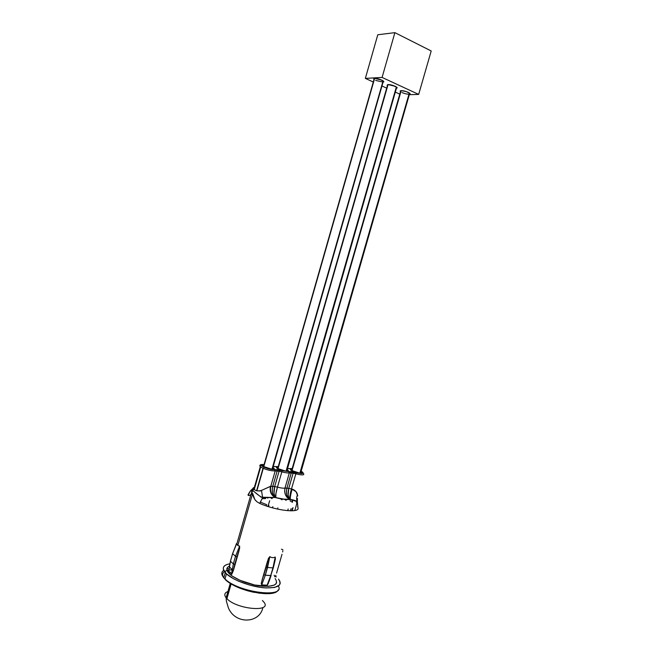 <?xml version="1.0" encoding="UTF-8"?>
<svg xmlns="http://www.w3.org/2000/svg" width="653" height="653" viewBox="0 0 653 653"><rect width="100%" height="100%" fill="white"/><g stroke="black" fill="none" stroke-linecap="round" stroke-linejoin="round"><path stroke-width="0.98" d="M292.062 468.985C290.12 468.927 289.834 469.376 291.197 470.323L290.495 469.164L292.062 468.985M278.154 467.001C276.195 466.952 275.876 467.393 277.207 468.34L276.57 467.173L278.154 467.001M263.959 464.977C261.975 464.928 261.633 465.377 262.93 466.315L262.359 465.148L263.959 464.977M263.151 466.454L263.559 466.364L263.151 466.454M302.682 472.233L302.184 471.882C304.388 473.792 302.372 474.021 296.144 472.576L295.85 473.809C302.176 475.335 304.714 475.245 303.482 473.531C304.714 475.245 302.168 475.335 295.85 473.809L291.499 488.926L296.021 491.636L297.752 495.97M257.266 490.827L260.172 490.991L270.791 486.273L275.191 470.927C270.456 470.935 265.608 469.646 260.653 467.058L254.27 489.415L260.653 467.058L259.886 465.442L260.653 467.058C265.608 469.646 270.456 470.935 275.191 470.927L279.068 471.262L274.684 486.55L272.774 486.305L277.158 470.993L272.774 486.305L270.791 486.273L275.191 470.927L274.562 469.54L301.262 473.531L303.074 473.319L302.959 472.47L300.886 471.188L302.184 471.882M223.318 577.121C221.196 574.256 221.318 572.004 223.685 570.355C221.147 572.134 221.187 574.583 223.808 577.709L224.983 578.925L226.428 573.848L225.252 572.648C221.571 568.037 223.081 565.09 229.774 563.8M232.06 569.751C223.84 570.379 221.008 573.008 223.571 577.636M225.611 579.986L224.983 578.925C238.288 592.565 285.802 598.523 278.358 586.035C285.802 598.523 238.288 592.565 224.983 578.925L225.611 579.986C231.978 585.463 241.496 589.594 254.172 592.377L247.675 590.81L237.088 587.014L228.615 582.386L225.611 579.986M251.552 492.395L252.074 492.313M297.621 506.499L297.98 507.814C300.143 513.315 276.129 510.728 259.763 503.43L256.996 501.806L254.825 499.553L252.662 493.415L237.79 545.533L236.631 543.516L236.215 544.129L236.696 543.606L237.79 545.533L252.662 493.415L249.34 495.521L248.352 495.456L248.009 494.794L250.442 490.876L253.38 488.493M228.697 570.526L228.623 571.097M230.191 572.159L228.721 571.555L230.191 572.159L229.652 574.044L230.191 572.159L231.603 574.191L230.191 572.159M229.325 566.143C226.273 567.637 226.02 569.898 228.566 572.942L232.386 576.191L240.075 580.346L254.694 585.015L268.228 586.353L274.203 585.137L275.901 583.962L276.652 582.468M275.77 576.501L276.309 576.942L275.77 576.501M228.974 568.608L226.82 569.041M263.249 468.495L256.907 490.705L263.249 468.495M291.605 501.83L292.218 499.716L291.605 501.83M292.405 502.369L292.675 500.247M409.872 94.056L408.966 94.22L300.021 472.617M291.613 470.544L400.771 90.685C402.819 90.571 405.301 91.126 408.223 92.334C410.157 93.289 410.557 93.901 409.447 94.179C412.557 93.812 404.689 90.424 401.211 90.645L291.973 470.764L401.211 90.645L400.493 91.649M387.058 85.217L388.062 84.58L395.155 86.278C397.163 87.273 397.587 87.918 396.42 88.196C399.62 87.837 391.555 84.327 388.062 84.58L277.998 468.789L388.062 84.58L393.384 85.592L397.032 87.616L395.987 88.237L286.218 470.666M388.062 84.58L387.4 85.625M383.605 81.919L383.082 80.825L379.973 79.388L376.112 78.466L373.777 78.597L373.679 79.054L374.634 78.384L381.768 80.099C383.858 81.135 384.291 81.796 383.074 82.09C386.413 81.731 378.136 78.091 374.634 78.384L263.739 466.781L374.634 78.384L379.981 79.397L383.727 81.47L382.731 82.123L272.13 468.683M263.477 466.642L374.03 79.462M272.513 468.968L383.074 82.09L375.655 80.425M286.781 471.123L396.42 88.196M300.633 473.115L409.447 94.179C407.407 94.301 404.925 93.754 402.003 92.546M297.401 500.043L297.352 501.724L290.291 499.325C286.977 499.88 281.949 499.276 275.199 497.513L283.777 499.112L290.291 499.325L284.047 499.292L275.199 497.513L262.596 497.586L259.763 503.43C276.129 510.728 300.143 513.315 297.98 507.814L297.352 501.724L297.98 507.814M287.72 510.695L288.177 508.981L287.72 510.695M291.05 508.679L290.422 510.826L291.05 508.679M291.76 510.826L292.511 508.14L291.76 510.826M272.521 507.846L272.848 506.614L272.521 507.846M277.909 507.822L277.533 509.087L277.909 507.822M266.702 504.704L260.229 502.043L266.702 504.704L266.351 505.953M278.505 579.121C282.741 585.57 277.77 588.451 263.592 587.757C250.205 586.525 233.015 580.06 226.428 573.848L224.983 578.925M223.873 572.061L224.444 571.636M274.774 592.181L268.179 593.601L258.645 593.128M278.627 579.268L279.949 581.472L280.202 583.472L279.362 585.186L274.497 587.48L265.983 587.937L260.743 587.422L249.356 584.998L238.345 581.072L233.57 578.746L226.428 573.848L223.318 569.294L223.416 567.367L224.599 565.776L226.795 564.567M275.313 578.795L275.158 578.607C278.88 584.264 274.546 586.794 262.147 586.182C250.466 585.112 235.464 579.48 229.652 574.044L226.901 570.061L226.966 568.371L227.979 566.975M231.782 574.289L233.341 563.89L230.452 561.302L232.615 553.703L235.521 556.25L233.341 563.89L230.452 561.302L228.721 571.555L230.403 561.262L232.615 553.703L235.521 556.25L239.627 546.096L238.998 550.895L233.464 570.281L231.782 574.289M237.79 545.533L239.627 546.096L237.79 545.533M296.895 503.945L296.397 501.765M269.199 580.819L267.126 585.202L270.742 575.53L265.33 575.187L269.828 556.634L267.534 567.506L272.946 567.873L270.742 575.53L268.024 575.415L265.33 575.187L267.534 567.506L272.946 567.873L275.231 557.05C273.297 557.948 271.493 557.817 269.828 556.634L268.375 558.511L269.828 556.634C271.493 557.817 273.297 557.948 275.231 557.05L275.395 559.041L273.321 567.498M261.967 580.452L267.608 560.845M261.249 584.011L261.388 582.803L261.249 584.011M271.117 575.146L267.126 585.202L261.698 584.9L267.281 585.219L268.44 583.211M293.034 507.708L292.16 510.809L293.034 507.708M262.375 498.721L265.649 498.574L264.645 497.545L265.649 498.574M276.586 573.073L282.006 554.291M281.419 549.246L282.839 549.655M274.986 576.885L274.146 575.244M275.884 575.342L275.484 576.395M282.888 550.708L282.635 551.932M233.464 570.281L238.998 550.895L233.464 570.281L234.745 564.38L233.341 563.89L231.603 574.191L233.464 570.281M268.375 558.511L266.114 567L267.534 567.506L266.114 567L263.902 574.689L265.33 575.187L261.698 584.9L265.33 575.187L263.902 574.689L261.984 580.395L267.591 560.903L261.388 582.803M236.696 543.606L232.615 553.703L236.696 543.606M235.521 556.25L233.341 563.89L234.745 564.38L236.925 556.74L235.521 556.25L236.925 556.74L239.618 548.463L239.627 546.096L235.521 556.25M230.55 560.951L229.244 566.69L232.093 569.498L231.652 574.256M236.215 544.129L236.002 544.684M273.387 567.563L275.395 559.041L275.231 557.05L273.395 567.571L270.742 575.53L273.305 567.849M267.967 506.491L269.665 500.704L267.967 506.491M268.914 505.446L268.546 506.671M277.452 487.122C280.831 488.028 283.345 488.354 284.977 488.093L289.336 472.903C287.72 473.115 285.214 472.764 281.835 471.85L277.452 487.122L274.684 486.55L279.068 471.262L281.835 471.85L277.452 487.122C280.831 488.028 283.345 488.354 284.977 488.093L289.336 472.903L293.124 473.221L288.773 488.354L286.904 488.118L291.254 472.968L286.904 488.118L284.977 488.093L288.773 488.354L293.124 473.221L295.85 473.809L291.499 488.926L288.773 488.354L288.161 494.876L288.806 497.537L289.997 499.243L287.826 497.423L286.724 494.705L286.398 491.44L286.904 488.118C285.818 493.252 286.7 496.949 289.548 499.194C285.581 496.941 284.055 493.235 284.977 488.093L284.626 491.415L285.394 494.688L287.124 497.415L289.548 499.194C286.422 499.627 281.843 499.072 275.811 497.537L275.933 493.521L277.452 487.122C275.974 492.231 275.419 495.7 275.811 497.537C273.844 495.382 273.468 491.717 274.684 486.55L277.452 487.122M253.388 487.587L254.27 489.415C255.731 490.999 258.139 491.325 261.51 490.411L270.489 486.322L274.684 486.55L274.031 493.137L274.652 495.823L275.811 497.537L273.656 495.7L272.57 492.958L272.252 489.66L272.774 486.305C271.672 491.497 272.538 495.227 275.354 497.488C271.387 495.211 269.869 491.472 270.791 486.273L270.432 489.636L271.199 492.942L272.93 495.692L275.199 497.513C271.06 495.186 269.485 491.456 270.489 486.322C269.485 491.456 271.06 495.186 275.199 497.513L261.151 497.202L252.213 490.109L251.576 490.591L251.829 489.84L250.442 490.876L248.156 495.284M255.021 485.146L254.703 485.595L255.021 485.146M263.175 464.561L261.192 464.74L261.127 465.573L264.555 467.499L270.195 469.164L274.562 469.54C269.093 470.397 254.335 463.459 264.057 464.634M292.16 468.658L287.247 468.462L292.16 468.658M278.251 466.666L273.101 466.446L278.251 466.666M273.313 467.793L273.942 468.968L271.15 469.034L262.93 466.315C266.538 468.821 277.484 470.356 273.313 467.793M287.377 469.785L288.071 470.96L285.377 471.033L277.207 468.34C280.888 470.837 291.605 472.339 287.377 469.785M301.164 471.735L301.906 472.911L299.303 472.992L291.197 470.323C294.936 472.813 305.433 474.282 301.164 471.735M297.45 498.517L297.393 499.455M250.679 494.901L252.662 493.415C253.021 496.28 254.066 498.712 255.78 500.712M259.763 503.43L262.596 497.586L261.51 490.411L262.596 497.586C258.335 495.872 253.772 490.934 252.401 490.436M291.499 488.926C290.038 493.978 289.532 497.415 289.997 499.243C287.981 497.104 287.573 493.472 288.773 488.354L292.111 489.089C290.74 494.084 290.128 497.496 290.291 499.325L290.022 495.26L291.499 488.926M292.111 489.089C295.27 490.256 297.066 492.191 297.474 494.876C296.413 497.227 296.372 499.512 297.352 501.724C296.609 500.941 294.258 500.141 290.291 499.325C290.128 497.496 290.74 494.084 292.111 489.089M297.352 501.724C296.372 499.512 296.413 497.227 297.474 494.876C297.907 496.182 297.85 496.313 297.303 495.268M251.829 489.84L253.903 488.191M253.519 488.722L254.27 489.415M295.85 473.809L296.144 472.576L292.879 471.874L293.124 473.221L295.85 473.809M275.337 466.609L275.958 466.617L275.337 466.609M291.254 472.968L293.124 473.221L292.879 471.874L291.018 471.613L291.254 472.968L291.018 471.613L288.716 471.531L289.336 472.903L291.254 472.968M289.336 472.903L288.716 471.531L282.153 470.609L281.835 471.85C285.214 472.764 287.72 473.115 289.336 472.903M281.835 471.85L282.153 470.609L278.831 469.899L279.068 471.262L281.835 471.85M277.158 470.993L279.068 471.262L278.831 469.899L276.929 469.629L277.158 470.993L276.929 469.629L274.562 469.54L275.191 470.927L277.158 470.993M286.022 500.32L284.643 499.365L286.022 500.32L286.634 499.512L286.022 500.32M280.464 498.77L281.998 499.839L280.464 498.77M271.934 498.639L270.244 497.447L271.934 498.639L272.791 497.439L271.934 498.639M266.914 497.504L267.82 498.149L266.914 497.504M290.405 501.512L290.071 499.365L290.405 501.512M401.211 90.645L406.501 91.657L410.051 93.632L406.493 91.657L401.211 90.645M400.158 91.249L400.322 90.824L400.158 91.249M226.909 598.67L231.113 583.978L226.909 598.67C237.006 609.633 273.109 612.514 263.681 601.886C273.109 612.514 237.006 609.633 226.909 598.67L226.134 597.813L226.909 598.67M227.938 591.504C224.518 592.777 223.914 594.883 226.134 597.813C223.914 594.883 224.518 592.777 227.938 591.504M262.416 600.515L263.681 601.886M431.2 50.975L418.671 94.407L382.087 77.429L394.894 32.65L431.2 50.975L394.894 32.65L382.087 77.429L365.354 78.393L377.785 34.764L394.894 32.65L377.785 34.764L365.354 78.393L373.304 82.025L365.354 78.393L382.087 77.429L418.671 94.407L431.2 50.975M381.964 85.984L386.682 88.139L381.964 85.984M395.285 92.081L399.783 94.13L395.285 92.081M409.3 94.685L418.671 94.407L409.3 94.685M388.078 84.58L395.155 86.278L397.048 87.616L396.893 88.049M225.252 572.648L223.808 577.709L224.95 579.048C235.415 591.006 275.044 598.621 278.105 589.969M253.266 488.134L250.377 490.934L251.552 490.501C251.658 493.113 251.944 493.301 252.45 491.032L250.866 494.77L236.819 544.006M228.958 571.555L228.566 572.942M292.642 499.814L292.005 502.035M387.694 84.621L277.688 468.625M256.637 490.607L263.004 468.315M294.781 510.54L296.797 503.569L296.625 501.226M236.59 543.516L232.574 553.662L230.403 561.262M271.101 575.505L268.873 581.929M252.572 489.481L251.552 490.501C252.654 489.619 252.997 489.668 252.58 490.648L253.895 489.113L260.261 466.781C259.168 465.067 260.221 464.324 263.42 464.577M289.246 468.601L288.291 468.601M291.426 468.585L289.63 468.544M277.566 466.601L275.729 466.56M275.346 466.609L274.342 466.609M263.575 467.279L264.147 467.328M271.836 469.115C273.517 468.968 273.713 468.887 272.407 468.878M286.038 471.107C287.622 470.976 287.793 470.903 286.545 470.903M299.947 473.066C301.425 472.935 301.58 472.878 300.396 472.886M230.24 583.447L226.134 597.813L226.387 601.16L228.33 607.714C235.007 624.521 259.6 623.835 262.906 607.519"/></g></svg>
